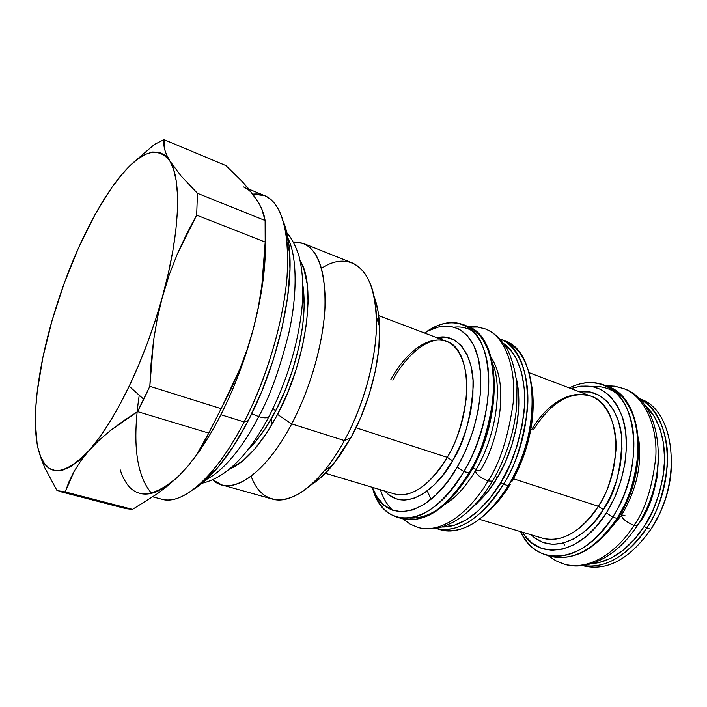 <?xml version="1.0" encoding="UTF-8"?>
<svg xmlns="http://www.w3.org/2000/svg" width="707" height="707" viewBox="0 0 707 707"><rect width="100%" height="100%" fill="white"/><g stroke="black" fill="none" stroke-linecap="round" stroke-linejoin="round"><path stroke-width="1.06" d="M310.223 485.497C317.664 480.972 325.149 474.176 332.67 465.109L350.884 437.792L344.397 440.576L291.708 423.9L277.568 414.435C261.581 444.014 245.576 462.245 229.554 469.139L242.722 460.964L254.555 449.228L266.362 433.506L277.568 414.435L291.708 423.9C268.943 467.327 240.088 490.729 221.698 484.869L212.834 479.885C230.155 497.127 264.763 475.484 291.708 423.9L344.397 440.576C338.061 452.135 331.336 462.254 324.23 470.906C293.219 509.067 262.067 507.714 251.153 476.164M221.698 484.869L272.213 499.036C291.779 505.205 321.57 482.784 344.397 440.576C362.921 406.631 375.276 362.947 376.407 328.013C376.619 291.929 368.541 270.224 352.174 262.889L303.453 243.455C318.83 250.402 325.989 272.186 324.92 308.8C323.002 344.282 310.17 388.983 291.708 423.9C312.229 385.156 325.52 334.57 325.193 297.735C323.567 259.937 312.962 241.37 293.387 242.033L303.453 243.455M302.888 285.23C309.454 329.374 288.933 386.941 275.615 410.864L273.017 408.513L275.615 410.864C268.377 425.499 258.727 438.994 246.637 451.349L254.096 443.501L265.134 428.734L275.615 410.864L285.027 390.644L292.91 369.019L298.902 347.004L302.72 325.644L304.222 305.928L302.888 285.23M649.203 531.761L650.855 529.287C629.186 559.732 606.403 571.813 582.497 565.538L583.567 565.865C607.207 571.397 629.637 559.21 650.855 529.287L646.728 527.97C626.888 556.329 605.599 568.843 582.851 565.494C610.813 570.319 635.54 546.06 646.728 527.97L644.201 526.344C633.905 542.702 613.269 563.965 588.056 563.797M639.782 521.457L640.127 521.81L647.745 507.882L653.515 492.735L657.174 477.048L658.553 457.5C656.909 486.336 650.767 507.767 640.127 521.81L633.799 530.621M622.045 514.36L620.552 513.883L622.045 514.36M617.838 518.364L616.999 518.425C605.466 537.612 578.706 563.771 550.311 556.188C573.527 561.579 595.754 548.994 616.999 518.425L612.73 517.056C591.485 547.704 569.285 560.342 546.122 554.968C535.058 551.513 526.556 543.736 520.617 531.646C536.313 567.871 583.708 564.159 612.73 517.056L606.35 512.946C580.739 554.624 539.087 561.323 522.376 532.168L524.638 535.446L532.291 543.25L541.438 548.296L551.76 550.285L562.896 549.039L574.411 544.514L585.82 536.79L596.628 526.132L606.35 512.946L612.73 517.056C632.88 485.479 639.464 441.141 628.823 413.082C618.245 384.882 593.155 375.841 569.285 387.931C581.348 381.939 592.828 380.923 603.716 384.9C638.138 395.195 645.129 468.432 612.73 517.056L616.999 518.425C649.388 469.934 642.283 396.813 607.781 386.482C628.019 393.764 640.038 423.325 638.129 452.18C634.736 481.6 627.692 503.684 616.999 518.425L617.838 518.364M479.381 519.318L542.64 538.23C562.038 542.773 580.597 532.124 598.316 506.274L603.389 509.544L610.945 495.501L616.725 480.256L620.463 464.499L622.001 448.918L621.303 434.222L618.422 421.01L613.535 409.839L606.898 401.099L598.829 395.089L589.682 391.97L579.501 391.802C600.57 387.904 620.649 409.707 621.842 439.922C620.896 470.968 614.745 494.175 603.389 509.544L598.316 506.274C607.172 493.919 613.04 475.44 615.903 450.836C617.538 426.701 607.605 402 590.769 396.079C564.266 387.401 540.714 413.622 531.805 429.494M542.64 538.23C566.378 544.699 588.754 522.367 598.316 506.274L513.432 478.78L598.316 506.274C625.129 465.639 619.544 404.563 590.769 396.079C570.531 390.644 551.416 401.841 533.414 429.662M435.865 528.394L435.865 528.394C463.5 535.65 491.171 505.894 503.49 484.207L508.28 485.736L503.49 484.207C481.06 518.744 458.516 533.476 435.865 528.394L440.532 529.746C463.262 534.846 485.842 520.184 508.28 485.736L510.33 484.207L500.035 499.089L488.502 511.391C496.447 504.215 503.729 495.156 510.33 484.207L508.28 485.736C487.795 520.361 458.357 537.187 438.225 528.977M503.49 484.207L500.839 482.483C489.58 501.864 467.027 527.572 441.813 526.998L454.274 525.301L466.355 519.778L478.498 510.569L490.172 497.975L500.839 482.483L503.49 484.207C514.784 467.451 522.738 442.741 527.36 410.069C530.48 378.086 519.733 346.077 499.999 339.015L499.999 339.015C533.741 348.639 537.886 429.193 503.49 484.207M516.251 377.998C525.213 416.105 509.005 459.223 497.251 477.835L495.351 476.129L497.251 477.835C491.338 488.396 483.075 498.223 472.462 507.308L476.96 503.455L487.574 491.948L497.251 477.835L505.549 461.698L512.071 444.27L516.525 426.348L518.708 408.734L518.567 392.226L516.251 377.998M476.262 469.324L472.736 468.193L476.262 469.324M444.058 337.089L439.86 338.83M380.401 489.73C383.212 498.355 387.259 505.178 392.553 510.215M409.91 518.107C422.22 518.337 433.718 513.653 444.394 504.064M424.58 333.032C446.965 318.822 469.457 326.722 477.658 355.939C485.93 385.006 477.464 432.534 457.208 467.168L466.072 449.625L473.124 430.713L478.029 411.288L480.574 392.261L480.672 374.48L478.374 358.714L473.84 345.608L467.327 335.639L459.17 329.091L449.758 326.104L439.498 326.669L428.778 330.629L424.58 333.032C438.154 323.126 450.845 320.253 462.661 324.433C495.395 333.571 498.285 415.221 463.898 471.551L470.005 473.027L468.874 473.142C456.545 495.262 429.069 525.716 402.186 518.682C424.235 523.578 446.471 508.395 468.874 473.142L463.898 471.551C441.495 506.91 419.313 522.155 397.352 517.285C385.501 513.459 377.193 503.561 372.439 487.6C383.274 531.682 431.341 528.659 463.898 471.551L457.208 467.168C427.903 518.788 384.449 524.824 372.333 487.317L376.698 496.411L383.583 504.798L392.085 510.039L401.93 511.815L412.782 509.924L424.227 504.303L435.777 495.077L446.948 482.536L457.208 467.168L463.898 471.551C486.071 433.868 494.679 381.753 484.56 351.397C474.547 320.837 449.016 314.995 424.836 332.873M325.326 473.266L394.55 493.963C411.995 497.852 429.556 485.638 447.231 457.332L452.533 460.796L460.23 445.507L466.373 429.043L470.65 412.137L472.895 395.549L473.027 380.03L471.083 366.226L467.186 354.702L461.556 345.882L454.468 340.032L446.25 337.283L436.953 337.725C456.413 332.334 473.725 354.11 473.23 386.031C470.712 418.968 463.81 443.89 452.533 460.796L447.231 457.332C456.042 443.749 462.422 423.855 466.373 397.634C469.174 371.979 461.353 346.474 446.267 341.26C422.477 333.739 399.667 362.709 390.697 379.889M394.55 493.963C415.831 499.672 437.589 474.892 447.231 457.332L356.036 427.779L447.231 457.332C474.088 412.791 472.161 348.401 446.267 341.26C431.367 335.056 408.178 351.582 392.809 380.11M244.154 421.946C233.292 442.874 222.025 459.992 210.359 473.283C191.42 494.14 175.221 502.792 161.779 499.239C182.468 505.673 216.236 476.536 244.154 421.946L220.876 414.709C211.861 432.366 202.538 447.434 192.896 459.904C202.538 447.434 211.861 432.366 220.876 414.709L244.154 421.946C266.972 377.697 283.622 320.898 287.069 276.375C289.508 230.57 282.013 203.66 264.595 195.636L252.903 194.142C272.345 192.145 283.843 209.352 287.404 245.762C291.116 291.523 273.061 366.721 244.154 421.946L248.316 420.568L244.154 421.946M151.563 493.3C136.248 475.343 132.147 442.653 139.244 395.231M193.152 489.606C200.408 485.258 207.973 478.648 215.838 469.775C227.08 457.005 237.897 440.602 248.316 420.568L233.443 446.294L217.986 467.292L202.688 482.748L193.144 489.615M243.57 186.948L247.565 189.14L251.232 192.295L258.364 202.255L261.687 208.653L263.914 214.742L265.116 220.522L265.196 242.077L261.846 285.504L258.373 306.962L253.557 328.092C262.226 294.43 266.141 265.019 265.284 239.859C266.141 265.019 262.226 294.43 253.557 328.092L247.353 348.86L239.832 369.151L221.176 408.664L149.831 386.305L137.556 411.633L208.786 433.091L221.176 408.664L149.831 386.305L153.56 340.5L157.387 317.991L162.628 295.994C153.764 327.907 142.611 357.981 129.169 386.216L143.768 399.269L149.831 386.305L151.095 363.292L153.56 340.5L157.387 317.991L162.628 295.994L169.309 274.625L177.307 254.052L196.67 215.158L265.196 242.077L264.073 263.879L261.846 285.504L258.373 306.962L253.557 328.092C245.356 358.891 234.468 387.763 220.876 414.709C234.468 387.763 245.356 358.891 253.557 328.092L247.353 348.86L239.832 369.151L231.074 389.062L202.953 444.526L196.113 455.449L188.15 465.869L179.039 475.705C163.732 490.393 150.653 496.279 139.809 493.362M283.648 222.343L288.986 244.967L289.967 269.155L287.634 297.267L281.987 328.021L273.238 359.907L261.82 391.298L248.316 420.568C276.013 367.728 293.228 295.906 289.631 251.886C288.774 240.053 286.786 230.208 283.648 222.352M120.199 469.819C130.097 499.699 149.707 501.67 179.039 475.705L168.796 484.958L157.546 493.61L132.492 509.385L123.31 507.803M37.109 443.837L37.763 447.151C35.085 434.443 34.634 418.482 36.419 399.269C38.761 374.931 43.993 348.631 52.106 320.386L52.097 320.412C65.698 273.918 83.09 233.416 104.282 198.861L111.847 187.488L120.588 176.229L111.847 187.488C136.743 152.535 156.07 143.68 169.821 160.931L166.454 154.577L164.457 148.912L163.715 143.954L164.006 139.641L154.426 144.44L164.006 139.641L225.922 165.597L241.661 180.974L248.325 188.416L258.364 202.255L261.687 208.653L265.116 220.522L197.456 193.303L196.67 215.158L265.196 242.077L265.116 220.522L197.456 193.303L180.895 175.787L169.821 160.931L166.454 154.577L164.457 148.912L164.006 139.641L225.922 165.597L241.661 180.974L253.91 195.512M59.361 491.392L125.97 508.678L132.492 509.385L65.221 491.904L57.002 490.587L65.221 491.904L74.208 471.216L80.819 460.831L89.029 450.562L98.892 440.461L110.327 430.616L137.556 411.633L208.786 433.091L196.113 455.449L188.15 465.869L179.039 475.705L168.796 484.958L157.546 493.61L132.492 509.385L65.221 491.904L69.074 481.582L74.208 471.216L80.819 460.831L89.029 450.562C61.854 478.365 44.762 477.225 37.763 447.151L40.599 457.199L44.797 467.822L57.002 490.587L44.797 467.822L40.599 457.199L37.763 447.151L40.626 456.589L44.594 463.81L49.649 468.582L55.756 470.729L62.852 470.075L70.85 466.532L79.626 460.018L98.892 440.461L110.327 430.616L123.257 421.019L137.556 411.633L143.768 399.269L129.169 386.216C115.692 414.081 102.312 435.53 89.029 450.562L98.9 438.243L109.028 423.228L119.191 405.774L129.169 386.216L138.722 364.962L147.622 342.488L155.655 319.317L169.309 274.625L177.307 254.052L186.48 234.247L196.67 215.158L197.456 193.303L180.895 175.787L169.821 160.931C181.867 179.392 180.073 233.23 162.628 295.994L168.39 273.052L172.817 251.038L175.822 230.429L177.386 211.658L177.51 195.079L176.237 180.983L173.639 169.556L169.821 160.931L164.917 155.151L159.048 152.217L152.367 152.032L145.023 154.506L137.158 159.473L128.921 166.764L120.437 176.167L111.847 187.488L104.495 199.012M154.426 144.44L133.888 162.133M37.1 443.766L35.359 422.539L35.757 407.851L37.188 391.908L42.924 357.229L52.106 320.386L64.222 283.207L78.68 247.485L94.809 214.99L104.857 198.393M310.214 485.506L315.11 482.209L327.421 471.092L339.528 456.095L350.884 437.792L360.915 416.989L369.142 394.647L375.17 371.82L378.713 349.603L379.65 329.02L378.006 310.974L374.144 296.746C377.308 304.858 379.12 314.801 379.579 326.581C380.993 359.227 369.54 404.077 350.884 437.792L344.397 440.576C365.121 403.052 377.927 352.961 376.407 316.842L379.579 326.581M271.435 418.491L271.32 425.605M452.533 460.796C441.23 483.429 406.976 515.871 385.006 491.109L388.116 494.255L395.628 498.744L404.298 500.167L413.816 498.391L423.82 493.362L433.895 485.214L443.616 474.22L452.533 460.796M468.874 473.142C503.269 416.98 500.211 335.472 467.345 326.263C486.549 333.103 496.659 365.333 493.203 397.758C488.254 430.899 480.15 456.024 468.874 473.142M469.81 472.541C482.528 451.985 500.167 405.429 491.984 363.522M473.133 331.415C467.309 327.854 461.114 326.422 454.548 327.138M478.984 454.495L486.257 435.017L491.285 415L493.848 395.381L493.857 377.052M447.575 501.201L459.17 488.334M390.264 495.934L389.893 495.351M503.87 343.735L509.34 348.507L516.455 358.776L521.519 372.209L524.241 388.32L524.444 406.454L522.066 425.826L517.171 445.56L509.986 464.738L500.839 482.483C511.028 467.159 518.638 444.774 523.666 415.309C527.457 386.411 520.573 355.011 503.87 343.735M502.226 339.987C523.905 345.82 537.117 379.076 531.116 420.656C527.952 442.547 520.979 463.147 510.189 482.457L508.28 485.736C542.676 430.881 538.381 350.46 504.524 340.774L499.999 339.015M531.47 384.484L532.733 393.711L532.99 411.174L530.736 429.803L526.052 448.759L519.15 467.177L512.133 481.122C522.296 462.935 528.871 443.528 531.85 422.901C533.732 408.858 533.608 396.053 531.47 384.502M509.34 348.498L506.079 347.057M427.275 490.923L431.005 499.328M603.389 509.544C592.325 530.312 556.718 559.352 531.081 534.775L534.686 537.921L543.206 542.543L552.812 544.337L563.161 543.126L573.837 538.867L584.397 531.673L594.401 521.766L603.389 509.544M571 388.576L580.836 386.119L591.432 386.278L601.303 389.575L610.026 395.991L617.22 405.358L622.522 417.377L625.66 431.606L626.446 447.469L624.802 464.287L620.773 481.317L614.524 497.79L606.35 512.946C624.502 484.339 631.157 444.615 622.734 418.023C612.191 390.777 594.949 380.958 571 388.576M616.531 393.304C609.169 388.205 601.33 385.969 593.005 386.579M617.547 517.78L626.013 502.147L632.473 485.143L636.609 467.566L638.262 450.191M564.805 545.009L563.117 543.135M639.031 398.607C674.893 408.266 683.581 481.246 650.855 529.287L646.728 527.97C657.042 513.936 663.926 492.938 667.39 464.967C669.467 437.492 658.774 408.107 639.278 398.863C672.057 412.384 677.801 482.139 646.728 527.97L644.201 526.344C653.321 513.724 659.887 495.112 663.908 470.517C666.842 446.285 660.497 418.35 644.704 405.191L654.311 416.547L660.055 428.884L663.555 443.457L664.58 459.674L663.06 476.845L659.021 494.202L652.641 510.949L644.201 526.344L634.117 539.697L622.849 550.444L610.91 558.177L598.838 562.648L590.999 563.762M633.79 530.63L640.127 521.81M649.185 531.788L650.855 529.287C683.165 481.829 675.212 409.645 640.074 398.995L638.995 398.58M652.004 527.643C663.979 508.633 670.475 488.077 671.491 465.966L670.103 480.168L666.241 496.818L660.117 512.884L652.004 527.643M300.13 260.715L303.869 269.049L307.174 283.967L308.102 302.313L306.529 323.355L302.472 346.183L296.074 369.717L287.634 392.836L277.568 414.435C306.485 360.729 316.577 285.301 300.13 260.715M321.552 268.262C349.391 249.836 374.957 267.697 376.407 316.842M288.005 238.303C298.045 258.974 296.675 298.725 288.703 333.624C279.733 369.151 269.738 396.821 258.727 416.626C263.455 418.067 266.76 418.226 268.625 417.13L269.614 415.327L268.625 417.13C266.76 418.226 263.455 418.067 258.727 416.626C246.708 439.922 227.566 468.502 206.294 479.585C227.566 468.502 246.708 439.922 258.727 416.626L251.754 413.728L258.727 416.626C269.738 396.821 279.733 369.151 288.703 333.624C296.675 298.725 298.045 258.974 288.005 238.303M469.386 327.147L477.561 327.041L485.497 328.985C505.717 336.249 516.561 369.664 513.141 403.167C508.147 437.403 499.778 463.332 488.024 480.954L492.417 481.211L492.859 480.495L492.417 481.211L488.024 480.954C475.184 503.738 446.541 534.925 418.252 527.546C446.541 534.925 475.184 503.738 488.024 480.954C479.258 477.119 475.148 473.566 475.705 470.314L480.159 470.588C493.857 450.978 512.416 390.299 491.232 357.548M475.705 470.314C475.148 473.566 479.258 477.119 488.024 480.954C499.778 463.332 508.147 437.403 513.141 403.167C516.561 369.664 505.717 336.249 485.497 328.985C493.504 332.635 499.336 336.824 507.44 349.391C512.46 360.11 515.642 372.182 516.994 385.607L516.693 406.507C514.051 433.011 505.965 457.906 492.443 481.193C483.915 495.324 474.335 506.645 463.686 515.147C456.81 520.105 453.903 522.57 442.175 526.892C433.806 529.243 425.835 529.463 418.252 527.546L410.148 524.134L402.972 518.903M606.694 386.057L615.258 386.375L623.68 388.585C644.925 396.291 657.66 426.993 655.796 456.881C652.367 487.344 645.076 510.189 633.914 525.416L637.201 525.619L637.511 525.142L637.201 525.619L633.914 525.416C621.895 545.221 593.995 572.087 564.221 564.168C593.995 572.087 621.895 545.221 633.914 525.416C625.668 521.686 621.559 518.24 621.603 515.076L624.935 515.297M638.483 437.668C642.416 463.562 636.786 489.368 621.594 515.085C621.559 518.24 625.668 521.686 633.914 525.416C645.076 510.189 652.367 487.344 655.796 456.881C657.66 426.993 644.925 396.291 623.68 388.585C663.175 401.691 670.333 476.651 637.21 525.619C616.469 557.708 586.271 571.256 564.221 564.168L555.737 560.713L548.119 555.552M324.23 470.906L332.67 465.109M603.716 384.9L607.781 386.482C643.052 397.299 650.007 470.252 617.768 518.478C596.575 549.047 574.093 561.623 550.311 556.188L546.122 554.968M462.661 324.433L467.345 326.263C501.281 336.178 504.082 417.386 469.908 473.195C447.584 508.457 425.013 523.613 402.186 518.682L397.352 517.285M210.359 473.283L215.838 469.775M152.88 496.862L161.788 499.239M248.97 189.184L264.595 195.636M287.404 245.762L289.631 251.886M378.705 315.631L446.267 341.26M531.116 420.656L531.85 422.901M510.189 482.457L512.133 481.122M497.445 487.91L501.139 482.801M529.048 372.669L590.769 396.079M286.892 232.824C290.179 236.067 296.189 246.142 299.149 256.747C302.888 271.877 303.789 289.366 301.854 309.224C297.576 346.271 286.521 382.213 268.704 417.068C248.139 455.617 225.931 477.676 202.078 483.252M475.263 471.039C464.693 488.325 453.691 499.955 442.255 505.929M485.497 328.985L476.986 326.767L468.105 326.572M492.682 363.698C502.827 387.321 496.102 436.528 475.678 470.332M621.294 515.562L605.802 534.183M623.68 388.585L614.843 386.181L605.652 385.651"/></g></svg>
